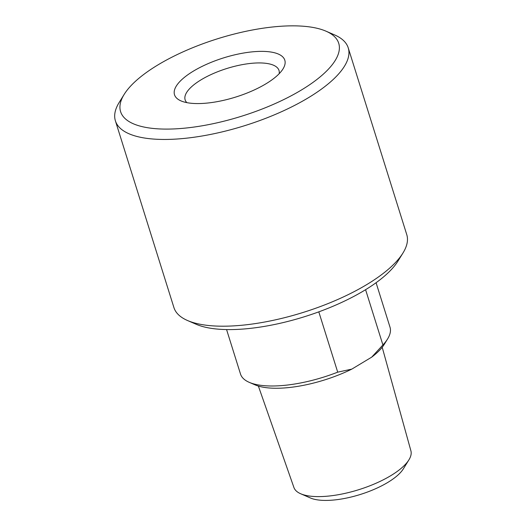 <?xml version="1.0" encoding="UTF-8"?>
<svg xmlns="http://www.w3.org/2000/svg" width="526" height="526" viewBox="0 0 526 526"><rect width="100%" height="100%" fill="white"/><g stroke="black" fill="none" stroke-linecap="round" stroke-linejoin="round"><path stroke-width="0.79" d="M279.168 73.719A49.188 17.45 -17.4 0 0 278.997 70.438A49.188 17.45 -17.4 0 0 267.852 63.607A49.188 17.45 -17.4 0 0 213.208 73.587A49.188 17.45 -17.4 0 0 185.132 99.855A49.188 17.45 -17.4 0 0 186.868 102.642M271.712 52.159A57.788 20.501 162.6 0 1 283.008 68.906A57.788 20.501 162.6 0 1 241.559 95.107A57.788 20.501 162.6 0 1 187.611 102.78A57.788 20.501 162.6 0 1 180.964 100.887A57.788 20.501 162.6 0 1 198.085 68.459A57.788 20.501 162.6 0 1 271.712 52.159M187.539 320.525L196.191 324.279A114.293 40.548 -17.4 0 0 215.344 328.881A114.293 40.548 -17.4 0 0 398.004 261.034L402.962 253.019A121.999 43.283 162.6 0 1 207.987 325.436A121.999 43.283 162.6 0 1 187.539 320.525A121.999 43.283 162.6 0 1 173.922 307.579L115.398 120.829A121.999 43.283 -17.4 0 0 149.463 138.686A121.999 43.283 -17.4 0 0 282.863 111.104A121.999 43.283 -17.4 0 0 348.232 47.866A121.999 43.283 -17.4 0 0 334.615 34.92L325.969 31.165A114.293 40.548 162.6 0 1 295.678 93.339A114.293 40.548 162.6 0 1 152.514 128.383A114.293 40.548 162.6 0 1 124.156 94.41A114.293 40.548 162.6 0 1 217.534 38.779A114.293 40.548 162.6 0 1 325.969 31.165M348.232 47.866L406.756 234.616A121.999 43.283 162.6 0 1 402.962 253.019M124.156 94.41L119.192 102.425A121.999 43.283 -17.4 0 0 115.398 120.829M365.59 289.695L382.908 344.957L371.672 357.167A73.199 25.971 -17.4 0 0 384.263 344.346L387.57 339A78.335 27.793 162.6 0 1 382.908 344.957M376.077 282.725L390.009 327.185A78.335 27.793 162.6 0 1 387.57 339M382.198 347.265L410.905 450.835A61.305 21.75 162.6 0 1 408.926 459.836L403.357 468.837A52.653 18.68 162.6 0 1 365.596 492.711A52.653 18.68 162.6 0 1 316.442 499.7A52.653 18.68 162.6 0 1 310.386 497.971L300.675 493.756A61.305 21.75 162.6 0 1 293.916 487.497L258.378 386.071M371.672 357.167L351.809 369.12L337.705 372.165L318.802 311.852M337.705 372.165A78.335 27.793 162.6 0 1 249.252 382.349A78.335 27.793 162.6 0 1 240.507 374.039L226.575 329.572M249.252 382.349L255.018 384.848A73.199 25.971 -17.4 0 0 351.809 369.12M408.926 459.836A61.305 21.75 162.6 0 1 364.959 487.628A61.305 21.75 162.6 0 1 307.723 495.768A61.305 21.75 162.6 0 1 300.675 493.756"/></g></svg>
